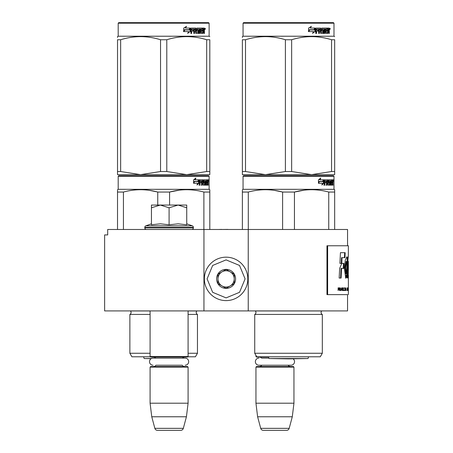 <?xml version="1.0" encoding="UTF-8"?>
<svg xmlns="http://www.w3.org/2000/svg" width="453" height="453" viewBox="0 0 453 453"><rect width="100%" height="100%" fill="white"/><g stroke="black" fill="none" stroke-linecap="round" stroke-linejoin="round"><path stroke-width="0.68" d="M166.013 310.917L170.6 310.917M203.946 310.917L203.946 229.484L107.695 229.484L107.695 234.914L104.626 234.914L104.626 310.917L347.559 310.917L347.559 294.631L326.964 294.631L347.559 294.631M248.238 310.917L248.238 229.484L347.559 229.484L347.559 245.769M203.946 229.484L248.238 229.484M227.899 229.484L230.9 229.484M221.653 229.484L227.899 229.405M218.533 229.484L221.653 229.405M255.951 355.379L255.951 356.517L256.608 356.517M268.578 357.06L256.494 357.06L255.951 356.517M268.867 358.119L261.613 358.119A3.256 3.256 122.2 0 0 259.207 357.06M290.696 366.562A3.256 3.256 -47.8 0 1 288.068 365.231M259.207 366.562A3.256 3.256 47.8 0 0 261.834 365.231M293.952 367.106L255.951 367.106L256.494 366.562L293.408 366.562L293.952 367.106L293.952 403.204L292.287 416.777L289.19 428.34L260.713 428.34L257.615 416.777L292.287 416.777M255.951 367.106L255.951 403.204L293.952 403.204M255.951 403.204L257.615 416.777M260.713 428.34A2.712 2.712 34.1 0 0 263.335 430.35L286.568 430.35A2.712 2.712 -34.1 0 0 289.19 428.34M150.09 310.917L150.09 356.517L188.091 356.517L188.091 310.917M150.09 356.517L150.634 357.06L187.548 357.06L188.091 356.517M182.429 358.119A3.256 3.256 -122.1 0 1 184.835 357.06M155.753 358.119A3.256 3.256 122.2 0 0 153.346 357.06M184.835 366.562A3.256 3.256 -47.8 0 1 182.208 365.231L155.974 365.231A3.256 3.256 47.8 0 1 153.346 366.562M188.091 367.106L150.09 367.106L150.634 366.562L187.548 366.562L188.091 367.106L188.091 403.204L186.426 416.777L183.329 428.34L154.852 428.34L151.755 416.777L186.426 416.777M150.09 367.106L150.09 403.204L188.091 403.204M150.09 403.204L151.755 416.777M180.707 430.35L157.474 430.35L180.707 430.35A2.712 2.712 -34.1 0 0 183.329 428.34M157.474 430.35A2.712 2.712 34.1 0 1 154.852 428.34M153.063 365.231A3.556 3.556 0 0 1 149.507 361.675A3.556 3.556 0 0 1 153.063 358.119L185.118 358.119A3.556 3.556 0 0 1 188.674 361.675A3.556 3.556 0 0 1 185.118 365.231M258.923 358.119A3.556 3.556 0 0 0 255.367 361.675A3.556 3.556 0 0 0 258.923 365.231L290.979 365.231A3.556 3.556 0 0 0 293.074 358.799M186.732 223.81L192.315 225.837L145.866 225.837A1.631 1.631 129.2 0 0 144.796 227.366L144.796 227.859A1.631 1.631 40.2 0 0 146.427 229.484M191.755 229.484A1.631 1.631 -40.2 0 0 193.386 227.859L144.796 227.859M192.315 225.837A1.631 1.631 -129.2 0 1 193.386 227.366L193.386 227.859M151.444 223.81L145.866 225.837M151.857 224.716L160.458 223.81L169.094 224.801L178.176 223.81L186.732 224.801L186.732 207.785L178.097 205.056L169.094 207.785L160.271 205.056L151.444 205.056L151.444 224.801M151.444 207.785L160.271 205.056L177.729 205.056M186.732 207.785L186.732 205.056L178.097 205.056M169.094 224.801L169.094 207.785M226.092 257.174A21.716 21.716 0 0 0 204.377 278.889A21.716 21.716 0 0 0 226.092 300.605A21.716 21.716 0 0 0 247.808 278.889A21.716 21.716 0 0 0 226.092 257.174M226.092 259.886L212.655 265.452L207.095 278.889L212.655 292.321L226.092 297.887L239.529 292.321L245.096 278.889L239.529 265.452L226.092 259.886M226.092 269.388A9.502 9.502 0 0 0 216.591 278.889A9.502 9.502 0 0 0 226.092 288.385A9.502 9.502 0 0 0 235.594 278.889A9.502 9.502 0 0 0 226.092 269.388M226.092 269.484L217.95 274.184L217.95 283.589L226.092 288.289L234.235 283.589L234.235 274.184L226.092 269.484M230.164 285.939A8.143 8.143 0 0 1 222.021 285.939A8.143 8.143 0 0 0 234.235 278.889A8.143 8.143 0 0 0 222.021 271.834A8.143 8.143 0 0 0 222.021 285.939A8.143 8.143 0 0 1 217.95 278.889M222.021 271.834A8.143 8.143 0 0 1 230.164 271.834M208.476 180.011L208.476 180.962L208.442 180.011M150.09 314.444L129.869 314.444A2.169 2.169 0 0 0 130.453 310.956L130.413 310.917M187.819 356.788L195.419 356.788L197.457 353.261L197.457 314.444A2.169 2.169 0 0 1 196.868 310.956L196.913 310.917M163.663 175.741L118.737 175.741L118.193 176.285L209.127 176.285L208.584 175.741L163.663 175.741M118.737 175.741L208.584 175.741M204.377 175.741L122.944 175.741L204.377 175.741M197.457 314.444L188.091 314.444M150.09 353.261L129.869 353.261L129.869 314.444M197.457 353.261L188.091 353.261M150.362 356.788L131.908 356.788L129.869 353.261M157.746 205.056L157.746 192.055C146.308 188.946 134.869 188.946 123.437 192.055L117.52 192.055L117.52 229.484M123.437 229.484L123.437 192.055M169.581 205.056L169.581 192.055L157.746 192.055M203.89 229.484L203.89 192.055C192.451 188.946 181.013 188.946 169.581 192.055L179.212 190.175M209.807 229.484L209.807 192.055L203.89 192.055M117.52 190.362L117.52 192.055M157.434 191.976L149.569 190.368M189.388 189.762L186.732 189.705M209.807 190.362L209.807 192.055L209.807 189.705L209.127 189.314L118.199 189.314L118.199 176.285M117.52 189.705L118.199 189.314M209.127 189.314L209.127 176.285M198.986 183.261L196.981 184.994L197.65 183.312L193.771 183.312L194.513 181.659L198.295 181.659L198.986 179.813L198.986 183.261L198.567 183.261L198.567 180.945M197.185 184.484L198.567 183.261M194.428 181.466L198.227 181.466L198.85 179.813L194.779 179.813L195.158 179.813L195.889 178.103L193.595 179.841L193.595 183.312L194.428 181.466L194.06 181.466L193.595 182.519M194.779 179.813L195.503 178.103M197.814 181.466L198.425 179.813M206.155 182.825L206.528 182.825L206.579 184.156L206.155 184.156M206.579 184.156L207.497 183.992L207.497 179.813L208.182 179.813L208.272 180.232L207.497 179.813M206.528 182.825L207.117 182.825L207.117 181.823L206.155 181.823M206.528 181.823L206.528 180.979L206.155 180.979M207.185 184.156L207.599 185.158L206.308 185.158L206.155 180.815L206.579 180.815L205.396 180.815L205.396 185.158L205.787 185.158L205.787 180.815M206.528 180.979L207.264 180.815L207.264 179.813L203.793 179.813L203.595 182.406L204.139 182.825M206.744 180.815L206.744 179.813M203.793 182.825L204.631 182.825L204.631 184.156L202.774 183.992M202.774 182.825L202.774 181.823M202.774 180.826L202.565 179.813M201.132 185.158L201.67 185.158L201.67 182.825L202.134 182.825L202.134 185.158L201.585 185.158L201.585 180.815L199.665 180.815L200.096 180.815L200 181.823L199.563 181.823L201.359 181.823L201.359 182.825L199.563 182.825L200 182.825L200 185.158L199.382 185.158L199.643 179.813L203.035 179.813L203.244 183.992L202.825 183.992M198.958 183.261L199.212 179.813M198.958 185.158L199.563 185.158L199.563 182.825M201.132 182.825L201.132 181.823M204.077 180.979L203.669 180.815L204.15 180.815L204.15 181.823L203.669 181.823L204.96 181.823L205.135 182.242L204.96 185.158L203.035 185.158L202.825 182.825L202.134 182.825M204.96 185.158L204.898 181.823M207.712 184.739L207.497 182.825M207.712 182.825L208.057 185.158M207.599 185.158L207.525 184.739M208.272 185.158L208.035 182.989M208.057 181.738L207.74 182.989M207.74 181.738L207.61 182.366M208.64 180.492L208.527 181.172L208.573 180.492M208.272 181.738L208.272 180.232M208.142 182.366L208.272 182.989M204.15 180.815L205.396 180.815M206.97 182.825L206.97 181.823M202.134 180.979L202.825 180.979L202.825 181.823L202.134 181.823L202.134 180.979L201.67 180.979L201.67 181.823L202.134 181.823M207.712 180.815L208.018 180.815L208.057 181.823L207.712 181.823L207.712 180.815M207.497 181.823L207.491 180.815M202.276 180.815L201.67 180.979M206.602 182.825L206.602 181.823M200.911 182.825L200.911 181.823M199.563 181.823L199.665 180.815M204.643 184.156L204.467 185.158M204.643 182.831L204.467 181.823M203.595 180.979L203.669 181.823M207.185 184.739L207.078 185.158M207.74 180.815L207.74 180.232M209.807 173.652L209.807 171.523L209.807 174.654L186.732 174.654L166.789 171.523L160.538 171.523L160.538 39.751L166.789 39.751C180.084 35.611 193.38 35.611 206.681 39.751L209.807 39.751C209.807 35.611 209.807 35.611 209.807 39.751C209.807 35.611 209.807 35.611 209.807 39.751L209.807 171.523L206.681 171.523L206.681 39.751M198.878 32.152L198.476 32.152M196.109 32.152L195.719 32.152M194.552 32.152L194.178 32.152M208.584 22.65L118.737 22.65L118.199 23.194L209.127 23.194L208.584 22.65M206.681 171.523L186.732 174.654L117.52 174.654L117.52 171.523L120.645 171.523L120.645 39.751C133.941 35.611 147.236 35.611 160.538 39.751M160.538 171.523L140.589 174.654L120.645 171.523M117.52 173.85L117.52 39.751C117.52 35.611 117.52 35.611 117.52 39.751L120.645 39.751M117.52 171.523L117.52 39.751M117.52 37.429L117.52 36.614L118.199 36.223L209.127 36.223L209.807 36.614M209.807 174.626L209.807 173.85M166.789 171.523L166.789 39.751M190.056 28.749L190.056 31.529L187.553 33.262M190.373 31.529L190.373 28.08L189.496 29.926L184.818 29.926L183.924 31.58L188.674 31.58L187.842 33.262L190.056 31.529M184.716 29.734L183.72 31.58L183.72 28.109L186.489 26.37L185.6 28.08L190.198 28.08L189.399 29.734L184.467 29.734L183.476 31.58M186.217 26.37L185.334 28.08M189.881 28.08L189.094 29.734M203.295 31.093L203.08 33.426L200.775 33.426L200.526 29.083L199.92 29.083L199.92 33.426L199.303 33.426L199.303 29.083L197.417 29.083L197.417 30.091L198.629 30.091L198.901 30.51L198.629 33.426L195.809 33.426L195.515 31.093L194.552 31.093L194.552 33.426L193.805 33.426L193.805 29.083L191.817 29.083L191.687 30.091L193.499 30.091L193.499 31.093L191.687 31.093L191.687 33.426L190.883 33.426L190.883 28.499L191.223 28.08L195.809 28.08L196.223 32.423L198.238 32.259L198.131 31.093L196.896 31.093L196.608 30.674L196.896 28.08L202.44 28.08L202.44 29.083L201.143 29.247L201.143 30.091L202.18 30.091L202.18 31.093L201.143 31.093L201.24 32.423L202.791 32.423L202.876 28.08L204.28 28.08L204.479 33.426L204.003 33.426L203.799 31.093L202.876 31.093M200.696 31.093L201.143 31.093L200.696 31.093L200.787 32.423M200.787 29.083L201.24 29.083L200.696 29.247L200.696 30.091L201.143 30.091L200.696 30.091M196.223 32.423L195.719 32.259L195.719 28.499L196.109 28.499M195.43 28.08L195.719 28.499M191.687 31.093L191.353 31.093L191.353 33.426M191.687 30.091L191.353 30.091L191.687 30.091M194.178 31.093L194.552 31.093L194.178 31.093L194.178 33.426M197.417 30.091L197.015 30.091L197.417 30.091M197.015 29.083L197.417 29.083L196.908 29.247L197.015 30.091M198.878 30.334L198.878 33.177M199.92 29.083L199.49 29.083L199.49 33.426L198.878 33.426M203.318 31.093L202.819 31.093M204.184 30.628L203.703 30.628L203.992 31.382M204.479 30.006L204.003 30.006L203.703 30.628M205.385 28.76L205.096 29.434L204.79 28.76L205.215 28.76M204.479 28.76L204.479 29.377M204.971 28.76L204.841 29.134M202.44 28.08L202.406 29.083M195.017 29.083L194.297 29.083L194.178 30.091L194.552 30.091L194.178 30.091M194.671 29.083L194.552 30.091L195.515 30.091L195.515 29.247L194.297 29.083M203.295 29.083L202.876 29.083L203.295 29.083L203.295 30.091L202.876 30.091L204.003 30.091L203.924 29.083L203.295 29.083M201.721 30.091L201.721 31.093M201.981 28.08L201.981 29.083M193.142 30.091L193.142 31.093M191.817 29.083L191.353 29.247L191.353 30.091M193.442 30.091L193.442 31.093M198.216 30.091L198.216 33.426M202.819 32.412L202.61 33.426M203.793 28.08L203.992 29.168M205.028 29.23L205.198 28.279L205.028 29.23M143.68 356.788A5.43 5.43 0 0 0 144.19 358.538L151.177 358.663M183.556 357.321A5.43 5.43 0 0 1 183.318 358.119M151.387 358.538L144.19 358.538M333.34 180.011L333.34 180.962L333.306 180.011M322.315 353.261L254.728 353.261L256.766 356.788L320.282 356.788L322.315 353.261L322.315 314.444L254.728 314.444A2.169 2.169 0 0 0 255.316 310.956L255.277 310.917M322.315 314.444A2.169 2.169 0 0 1 321.732 310.956L321.772 310.917M288.521 175.741L243.601 175.741L243.057 176.285L333.991 176.285L333.448 175.741L288.521 175.741M243.601 175.741L333.448 175.741M329.24 175.741L247.808 175.741L329.24 175.741M254.728 353.261L254.728 314.444M282.604 229.484L282.604 192.055C271.171 188.946 259.733 188.946 248.295 192.055L242.378 192.055L242.378 229.484M248.295 229.484L248.295 192.055M294.444 229.484L294.444 192.055L282.604 192.055M328.748 229.484L328.748 192.055C317.315 188.946 305.877 188.946 294.444 192.055L304.076 190.175M334.671 229.484L334.671 192.055L328.748 192.055M242.378 190.362L242.378 192.055M282.293 191.976L274.427 190.368M314.252 189.762L311.596 189.705M334.671 190.362L334.671 192.055L334.671 189.705L333.991 189.314L243.057 189.314L243.057 176.285M242.378 189.705L243.057 189.314M333.991 189.314L333.991 176.285M323.85 183.261L321.845 184.994L322.513 183.312L318.629 183.312L319.376 181.659L323.159 181.659L323.85 179.813L323.85 183.261L323.425 183.261L323.425 180.945M322.049 184.484L323.425 183.261M319.291 181.466L323.085 181.466L323.708 179.813L319.642 179.813L320.016 179.813L320.752 178.103L318.459 179.841L318.459 183.312L319.291 181.466L318.923 181.466L318.459 182.519M319.642 179.813L320.367 178.103M322.672 181.466L323.289 179.813M331.018 182.825L331.386 182.825L331.443 184.156L331.018 184.156M331.443 184.156L332.355 183.992L332.355 179.813L333.046 179.813L333.131 180.232L332.355 179.813M331.386 182.825L331.981 182.825L331.981 181.823L331.018 181.823M331.386 181.823L331.386 180.979L331.018 180.979M332.043 184.156L332.462 185.158L331.166 185.158L331.018 180.815L331.443 180.815L330.254 180.815L330.254 185.158L330.645 185.158L330.645 180.815M331.386 180.979L332.123 180.815L332.123 179.813L328.657 179.813L328.453 182.406L329.003 182.825M331.602 180.815L331.602 179.813M328.657 182.825L329.49 182.825L329.49 184.156L327.632 183.992M327.632 182.825L327.632 181.823M327.632 180.826L327.428 179.813M325.996 185.158L326.534 185.158L326.534 182.825L326.992 182.825L326.992 185.158L326.449 185.158L326.449 180.815L324.524 180.815L324.96 180.815L324.863 181.823L324.427 181.823L326.222 181.823L326.222 182.825L324.427 182.825L324.863 182.825L324.863 185.158L324.24 185.158L324.507 179.813L327.898 179.813L328.108 183.992L327.689 183.992M323.816 183.261L324.076 179.813M323.816 185.158L324.427 185.158L324.427 182.825M325.996 182.825L325.996 181.823M328.94 180.979L328.533 180.815L329.014 180.815L329.014 181.823L328.533 181.823L329.824 181.823L329.999 182.242L329.824 185.158L327.898 185.158L327.689 182.825L326.992 182.825M329.824 185.158L329.756 181.823M332.57 184.739L332.355 182.825M332.57 182.825L332.915 185.158M332.462 185.158L332.389 184.739M333.131 185.158L332.898 182.989M332.915 181.738L332.598 182.989M332.598 181.738L332.468 182.366M333.499 180.492L333.391 181.172L333.436 180.492M333.131 181.738L333.131 180.232M333 182.366L333.131 182.989M329.014 180.815L330.254 180.815M331.834 182.825L331.834 181.823M326.992 180.979L327.689 180.979L327.689 181.823L326.992 181.823L326.992 180.979L326.534 180.979L326.534 181.823L326.992 181.823M332.57 180.815L332.881 180.815L332.915 181.823L332.57 181.823L332.57 180.815M332.355 181.823L332.349 180.815M327.134 180.815L326.534 180.979M331.46 182.825L331.46 181.823M325.769 182.825L325.769 181.823M324.427 181.823L324.524 180.815M329.501 184.156L329.331 185.158M329.501 182.831L329.331 181.823M328.459 180.979L328.533 181.823M332.043 184.739L331.936 185.158M332.598 180.815L332.598 180.232M334.671 173.652L334.671 171.523L334.671 174.654L311.596 174.654L291.647 171.523L285.396 171.523L285.396 39.751L291.647 39.751C304.948 35.611 318.244 35.611 331.545 39.751L334.671 39.751C334.665 35.611 334.665 35.611 334.671 39.751C334.665 35.611 334.665 35.611 334.671 39.751L334.671 171.523L331.545 171.523L331.545 39.751M323.736 32.152L323.34 32.152M320.967 32.152L320.582 32.152M319.41 32.152L319.042 32.152M333.448 22.65L243.601 22.65L243.057 23.194L333.991 23.194L333.448 22.65M331.545 171.523L311.596 174.654L242.378 174.654L242.378 171.523L245.503 171.523L245.503 39.751C258.805 35.611 272.1 35.611 285.396 39.751M285.396 171.523L265.452 174.654L245.503 171.523M242.378 173.85L242.378 39.751C242.378 35.611 242.378 35.611 242.378 39.751L245.503 39.751M242.378 171.523L242.378 39.751M242.378 37.429L242.378 36.614L243.057 36.223L333.991 36.223L334.671 36.614M334.671 174.626L334.671 173.85M291.647 171.523L291.647 39.751M314.92 28.749L314.92 31.529L312.411 33.262M315.237 31.529L315.237 28.08L314.354 29.926L309.682 29.926L308.787 31.58L313.538 31.58L312.7 33.262L314.92 31.529M309.58 29.734L308.578 31.58L308.578 28.109L311.353 26.37L310.458 28.08L315.056 28.08L314.263 29.734L309.325 29.734L308.34 31.58M311.081 26.37L310.197 28.08M314.739 28.08L313.957 29.734M328.153 31.093L327.938 33.426L325.633 33.426L325.384 29.083L324.784 29.083L324.784 33.426L324.161 33.426L324.161 29.083L322.281 29.083L322.281 30.091L323.493 30.091L323.759 30.51L323.493 33.426L320.673 33.426L320.373 31.093L319.41 31.093L319.41 33.426L318.663 33.426L318.663 29.083L316.681 29.083L316.551 30.091L318.357 30.091L318.357 31.093L316.551 31.093L316.551 33.426L315.747 33.426L315.747 28.499L316.086 28.08L320.673 28.08L321.081 32.423L323.097 32.259L322.989 31.093L321.76 31.093L321.471 30.674L321.76 28.08L327.304 28.08L327.304 29.083L326.007 29.247L326.007 30.091L327.038 30.091L327.038 31.093L326.007 31.093L326.098 32.423L327.649 32.423L327.734 28.08L329.144 28.08L329.342 33.426L328.861 33.426L328.657 31.093L327.734 31.093M325.56 31.093L326.007 31.093L325.56 31.093L325.65 32.423M325.65 29.083L326.098 29.083L325.56 29.247L325.56 30.091L326.007 30.091L325.56 30.091M321.081 32.423L320.582 32.259L320.582 28.499L320.967 28.499M320.288 28.08L320.582 28.499M316.551 31.093L316.217 31.093L316.217 33.426M316.551 30.091L316.217 30.091L316.551 30.091M319.042 31.093L319.41 31.093L319.042 31.093L319.042 33.426M322.281 30.091L321.879 30.091L322.281 30.091M321.879 29.083L322.281 29.083L321.772 29.247L321.879 30.091M323.736 30.334L323.736 33.177M324.784 29.083L324.348 29.083L324.348 33.426L323.736 33.426M328.182 31.093L327.683 31.093M329.048 30.628L328.561 30.628L328.85 31.382M329.342 30.006L328.861 30.006L328.561 30.628M330.248 28.76L329.954 29.434L329.654 28.76L330.073 28.76M329.342 28.76L329.342 29.377M329.829 28.76L329.705 29.134M327.304 28.08L327.27 29.083M319.88 29.083L319.161 29.083L319.042 30.091L319.41 30.091L319.042 30.091M319.529 29.083L319.41 30.091L320.373 30.091L320.373 29.247L319.161 29.083M328.153 29.083L327.734 29.083L328.153 29.083L328.153 30.091L327.734 30.091L328.861 30.091L328.782 29.083L328.153 29.083M326.579 30.091L326.579 31.093M326.84 28.08L326.84 29.083M318 30.091L318 31.093M316.681 29.083L316.217 29.247L316.217 30.091M318.306 30.091L318.306 31.093M323.074 30.091L323.074 33.426M327.683 32.412L327.468 33.426M328.657 28.08L328.85 29.168M329.892 29.23L330.061 28.279L329.892 29.23M269.054 358.538L288.521 358.878L307.995 358.538L269.054 358.538A5.43 5.43 0 0 1 268.538 356.788M308.504 356.788A5.43 5.43 0 0 1 307.995 358.538M347.632 274.184L348.176 274.184L347.802 272.474C348.023 274.308 348.187 274.626 348.289 273.419L348.091 268.318C347.479 265.345 348.142 255.809 348.334 256.976L348.374 245.769L326.964 245.769L326.964 294.631M327.638 245.769L327.638 294.631M348.334 261.387L348.374 267.763L348.334 261.387M347.802 272.474L347.632 276.2L348.193 278.199L348.374 267.763M347.411 274.994L347.496 268.374A4486.789 4397.656 -33.7 0 0 347.706 257.23L346.839 256.891L345.254 260.249L344.427 268.606L345.718 278.182L346.743 274.994L346.772 277.882L347.411 277.882L347.411 274.994L346.873 274.994L346.953 268.374A4505.714 4416.733 -33.8 0 0 347.162 257.242M343.98 263.431L341.772 263.431L339.659 268.414L339.161 278.057L341.103 278.057L341.551 268.419L343.748 268.419L343.98 263.431M340.441 252.683L339.914 263.38L341.777 263.38L342.038 257.666L344.971 257.666L345.169 252.683L340.441 252.683M338.119 290.56L338.346 289.348L338.98 289.348L339.518 290.56L339.195 287.904L338.119 287.848L338.119 290.56M339.801 287.848L340.01 290.56L339.801 287.848M340.288 287.848L341.086 290.56L341.596 287.848L340.956 290.214L340.288 287.848M342.559 287.848L342.055 288.017L341.839 288.771L342.326 290.56L342.819 290.384L343.012 289.637L342.559 287.848M343.397 287.848L343.232 290.56L344.172 290.56L344.172 290.214L343.397 290.214L343.397 287.848M346.075 290.56L345.73 287.848L345.407 290.56L345.611 289.869L345.996 289.869L346.075 290.56M347.536 290.158L347.491 288.017L347.072 287.848L347.072 290.56L347.536 290.158L347.072 290.214M347.655 288.25L347.745 287.848L347.655 288.25M347.955 287.848L347.819 290.56L347.904 289.869L348.125 290.56L348.017 287.848M348.312 290.384L348.283 287.848L348.17 290.384M348.374 290.384L348.374 287.848L348.351 290.384M345.237 288.136L344.371 287.848L344.744 288.136L344.744 290.56L344.886 288.136L345.237 288.136M347.808 277.264L347.83 274.184M346.873 277.882L346.873 274.994M346.743 274.994L346.205 274.994L345.446 278.063M347.089 257.242L346.568 256.987M343.227 268.419L343.459 263.431M341.551 268.419L341.041 268.419L340.594 278.057M344.444 257.666L344.642 252.683M342.038 257.666L341.522 257.666L341.262 263.38M339.195 287.904L338.765 287.848M339.342 288.074L338.946 287.904M339.45 288.306L339.054 289.003L338.119 289.003M340.565 290.56L340.894 290.214M342.7 287.904L342.298 287.848M342.819 288.017L342.445 287.904M342.932 288.25L342.559 288.017M343.012 288.771L342.672 290.158L341.856 290.039M343.397 290.214L343.912 290.214L343.912 290.56M347.445 287.904L347.117 287.848M347.491 288.017L347.174 287.904M347.536 288.25L347.434 290.158M347.706 288.25L347.072 288.193M348.323 288.25L348.295 290.158M344.971 288.136L344.971 287.848M344.104 288.136L344.484 288.136M346.149 273.963L345.679 267.281L346.63 261.46L346.93 261.574L346.777 268.606L346.149 273.963L345.611 273.963L345.158 267.038L346.154 261.46M338.346 289.003L338.119 288.136L338.799 288.136M341.856 288.363L342.559 288.193L342.847 288.771M338.346 288.136L339.235 288.306M342.326 290.214L341.947 290.158M342.208 290.158L341.902 290.039M342.026 289.637L341.839 288.771M345.628 289.637L345.809 288.074L345.979 289.637L345.52 289.637M347.157 290.214L347.157 288.193M347.915 289.637L347.983 288.074L347.87 289.637M348.204 290.214L348.295 288.25M193.386 227.366L144.796 227.366M196.868 310.956L188.091 310.956M150.09 310.956L130.453 310.956M206.528 183.992L206.155 183.992M203.244 180.232L202.774 180.232M208.272 180.492L207.87 180.492M204.479 31.257L203.992 31.257M321.732 310.956L255.316 310.956M331.386 183.992L331.018 183.992M328.108 180.232L327.632 180.232M333.131 180.492L332.734 180.492M329.342 31.257L328.85 31.257M347.496 268.374L346.953 268.374M208.527 181.172L207.989 181.172M208.527 179.813L207.989 179.813M200.747 32.152L201.03 31.093M118.199 36.223L118.199 23.194M209.127 36.223L209.127 23.194M333.391 181.172L332.853 181.172M333.391 179.813L332.853 179.813M325.611 32.152L325.894 31.093M243.057 36.223L243.057 23.194M333.991 36.223L333.991 23.194M348.374 294.631L348.374 290.532M348.374 287.876L348.374 275.181M347.774 261.347L348.317 261.347M347.049 257.242L347.587 257.242M346.092 261.46L346.63 261.46M348.374 290.175L348.374 288.227"/></g></svg>
